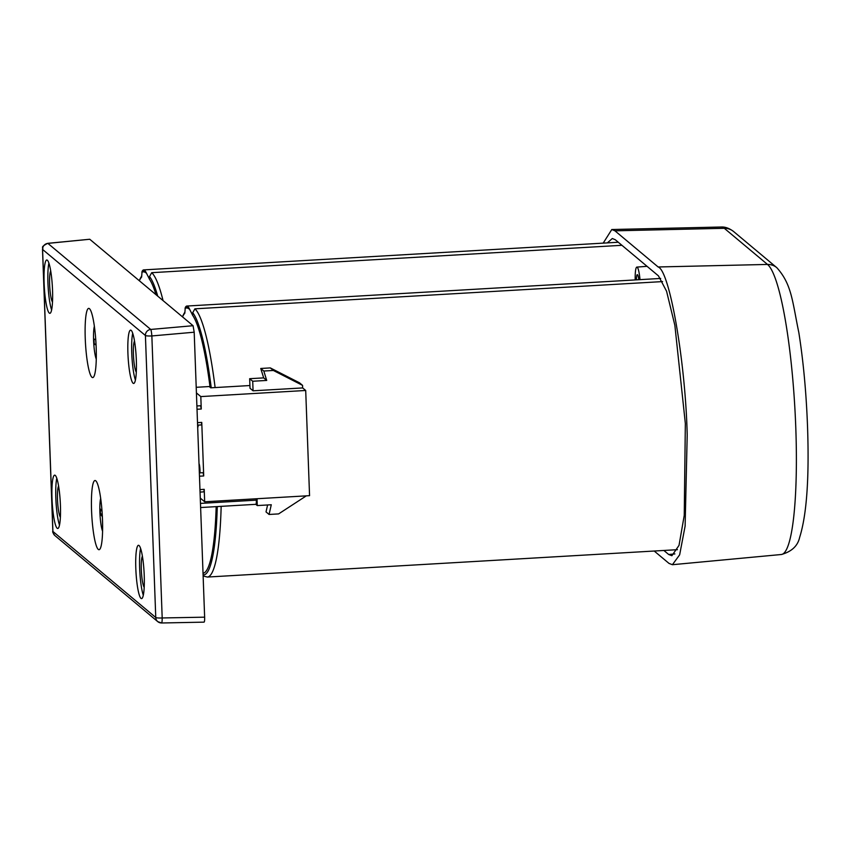<?xml version="1.0" encoding="UTF-8"?>
<svg xmlns="http://www.w3.org/2000/svg" width="850" height="850" viewBox="0 0 850 850"><rect width="100%" height="100%" fill="white"/><g stroke="black" fill="none" stroke-linecap="round" stroke-linejoin="round"><path stroke-width="1.27" d="M198.209 425.106A5.992 0.903 86.7 0 1 197.678 427.422M199.006 463.59A5.992 0.903 86.7 0 1 199.973 472.855M189.252 308.561A43.212 6.534 -93.3 0 0 186.851 306.043A43.212 6.534 -93.3 0 0 185.268 307.572A135.416 20.485 86.7 0 1 189.252 308.561L192.461 314.872A131.251 19.858 -93.3 0 0 192.461 314.872L192.621 314.882A131.251 19.858 86.7 0 1 192.621 314.882L192.716 312.704L194.905 308.826L662.596 281.584M192.504 315.116A131.028 19.816 86.7 0 1 210.067 387.271M216.166 506.642A131.028 19.816 86.7 0 1 203.033 573.261M182.516 316.88A131.028 19.816 86.7 0 1 182.856 316.179A131.028 19.816 86.7 0 1 184.822 313.204L185.268 307.572M146.062 272.414A43.212 6.534 -93.3 0 0 143.661 269.896A43.212 6.534 -93.3 0 0 142.077 271.426A135.416 20.485 86.7 0 1 146.062 272.414L149.271 278.736A131.251 19.858 -93.3 0 0 149.271 278.736L149.43 278.736A131.251 19.858 86.7 0 1 149.43 278.736L149.526 276.558L151.704 272.68L621.913 245.299M149.303 278.97A131.028 19.816 86.7 0 1 156.018 294.716M139.326 280.734A131.028 19.816 86.7 0 1 139.666 280.033A131.028 19.816 86.7 0 1 141.631 277.058L142.077 271.426M640.008 279.65A16.256 2.454 -93.3 0 0 636.862 267.091A16.256 2.454 -93.3 0 0 635.205 279.926M636.406 279.862A8.681 1.317 86.7 0 1 637.309 274.656A8.681 1.317 86.7 0 1 638.807 279.714M654.213 551.023L669.014 563.412L672.414 564.708L679.649 554.827L685.121 526.065L687.204 434.956C685.514 362.164 669.651 270.417 658.144 266.974L614.954 230.828L611.798 229.521L603.192 243.132M95.763 480.813A34.659 5.238 86.7 0 1 102.382 517.161A34.659 5.238 86.7 0 1 99.067 549.706A34.659 5.238 86.7 0 1 98.281 549.408A34.659 5.238 86.7 0 1 91.651 512.879A34.659 5.238 86.7 0 1 95.041 480.505A34.659 5.238 86.7 0 1 95.763 480.813M89.452 308.688A34.659 5.238 86.7 0 1 96.071 345.036A34.659 5.238 86.7 0 1 92.756 377.581A34.659 5.238 86.7 0 1 91.97 377.283A34.659 5.238 86.7 0 1 85.34 340.754A34.659 5.238 86.7 0 1 88.719 308.38A34.659 5.238 86.7 0 1 89.452 308.688M136.34 360.315A26.711 4.037 86.7 0 1 133.705 383.446A26.711 4.037 86.7 0 1 127.914 353.26A26.711 4.037 86.7 0 1 130.602 330.129A26.711 4.037 86.7 0 1 136.34 360.315M132.696 333.264A26.573 4.016 -93.3 0 0 131.75 353.058A26.573 4.016 -93.3 0 0 135.426 380.088M47.356 260.227A26.711 4.037 86.7 0 1 52.456 288.235A26.711 4.037 86.7 0 1 49.895 313.321A26.711 4.037 86.7 0 1 49.289 313.087A26.711 4.037 86.7 0 1 44.189 284.941A26.711 4.037 86.7 0 1 46.792 259.994A26.711 4.037 86.7 0 1 47.356 260.227M60.424 505.336A26.711 4.037 86.7 0 1 57.789 528.477A26.711 4.037 86.7 0 1 51.999 498.291A26.711 4.037 86.7 0 1 54.676 475.15A26.711 4.037 86.7 0 1 60.424 505.336M56.78 478.284A26.573 4.016 -93.3 0 0 55.834 498.089A26.573 4.016 -93.3 0 0 59.5 525.119M139.049 545.519A26.711 4.037 86.7 0 1 144.149 573.527A26.711 4.037 86.7 0 1 141.599 598.602A26.711 4.037 86.7 0 1 140.994 598.379A26.711 4.037 86.7 0 1 135.883 570.222A26.711 4.037 86.7 0 1 138.486 545.286A26.711 4.037 86.7 0 1 139.049 545.519M136.308 372.162A16.001 2.422 86.7 0 1 133.418 354.45A16.001 2.422 86.7 0 1 134.502 341.031M52.509 302.037A16.001 2.422 86.7 0 1 49.619 284.325A16.001 2.422 86.7 0 1 50.692 270.895M193.067 325.709L194.193 332.212L151.852 335.941A5.801 0.807 177.9 0 1 145.414 335.506A5.801 5.674 -50.1 0 1 150.726 329.449L193.067 325.709L89.749 239.254L47.887 243.387A5.801 5.674 129.9 0 0 42.574 249.443A5.801 0.807 177.9 0 1 42.5 249.316L52.838 531.335A5.801 0.807 -2.1 0 0 52.912 531.462A5.801 5.674 129.9 0 0 54.91 535.574L157.76 621.637A5.801 5.674 -50.1 0 1 155.762 617.514A5.801 0.807 -2.1 0 0 162.191 617.961A5.801 0.701 88.9 0 1 161.585 622.986L203.936 622.147C204.478 622.242 204.712 620.585 204.637 617.174L194.193 332.212M204.637 617.174L162.191 617.961L151.852 335.941A5.801 0.648 -95 0 0 150.726 329.449L47.887 243.387A5.801 1.041 -95.6 0 0 47.727 243.334L89.749 239.254M144.202 587.318A16.001 2.422 86.7 0 1 141.419 571.859A16.001 2.422 86.7 0 1 142.386 556.187M60.393 517.193A16.001 2.422 86.7 0 1 57.609 501.734A16.001 2.422 86.7 0 1 58.576 486.051M161.489 622.933A5.801 5.674 -50.1 0 1 157.76 621.637L161.585 622.986M140.59 548.42A26.573 4.016 -93.3 0 0 139.825 571.954A26.573 4.016 -93.3 0 0 143.31 595.255M48.886 263.128A26.573 4.016 -93.3 0 0 48.121 286.673A26.573 4.016 -93.3 0 0 51.616 309.963M102.032 511.339L100.279 508.948L100.396 514.027L102.361 516.715M102.202 513.921L100.396 514.027M102.404 517.661L102.627 527.563M102.552 531.176L102.584 531.261A18.02 2.731 86.7 0 1 102.552 531.176A18.02 2.731 86.7 0 1 100.024 514.93A18.02 2.731 86.7 0 1 100.651 498.514A18.02 2.731 86.7 0 1 100.672 498.429L100.651 498.514M95.763 339.788L93.978 338.959L94.212 344.154L96.071 345.026M96.018 344.048L94.212 344.154M96.241 359.051L96.273 359.136A18.02 2.731 86.7 0 1 96.241 359.051A18.02 2.731 86.7 0 1 93.713 342.805A18.02 2.731 86.7 0 1 94.339 326.389A18.02 2.731 86.7 0 1 94.361 326.304L94.339 326.389M663.861 550.46L668.695 554.497L671.883 555.719L679.023 545.392L684.239 515.408L685.344 423.502L674.857 325.274L666.559 291.199L658.474 275.889L615.283 239.742L612.319 238.51L607.357 242.887M197.508 422.652L201.758 422.408L203.713 475.957L199.474 476.202M199.962 489.589L204.212 489.345L204.669 501.776L309.559 495.667L305.703 390.479L200.812 396.589L201.259 409.02L197.019 409.264M204.669 501.776L200.271 498.1M204.212 489.345L203.851 491.831M199.346 472.897L203.097 472.674L203.713 475.957M201.758 422.408L201.397 424.894M196.892 405.96L200.643 405.737L201.259 409.02M200.812 396.589L196.414 392.913M249.921 385.539L210.736 387.823L209.217 386.548L196.212 387.303M305.703 390.479L302.653 387.929L253.066 390.809L250.017 388.259L249.666 378.696L263.67 377.889L260.759 368.475L263.808 371.025L273.349 370.462L302.558 385.369L302.653 387.929M260.759 368.475L270.3 367.912L299.508 382.808L302.558 385.369M253.066 390.809L252.716 381.246L249.666 378.696M252.716 381.246L266.719 380.439L263.808 371.025M306.329 495.848L278.609 513.91L269.067 514.462L271.277 504.751L257.274 505.569L255.808 504.337M270.3 367.912L273.349 370.462M256.286 498.769L256.339 500.151A4.834 0.733 -93.3 0 1 255.861 504.326A4.834 0.733 -93.3 0 1 255.754 504.294M257.274 505.569L257.029 498.727M267.601 504.964L266.018 511.913L269.067 514.462M266.719 380.439L263.67 377.889M200.855 498.589L200.292 498.621M614.954 230.828L724.296 228.299A14.492 14.184 -50.1 0 1 733.624 231.54L776.826 267.686C791.817 284.431 792.285 301.081 798.851 332.679C803.324 361.08 806.214 392.073 807.5 425.68C809.359 477.626 806.746 514.877 799.638 537.402C797.746 545.934 791.658 551.629 781.394 554.497A145.913 22.068 -93.3 0 0 795.802 428.092A145.913 22.068 -93.3 0 0 767.497 264.435L724.296 228.299A145.913 22.068 -93.3 0 0 721.225 227.014L611.798 229.521M211.236 387.791A132.674 20.071 -93.3 0 0 192.716 312.704M203.086 574.844A132.674 20.071 -93.3 0 0 217.271 506.579M221.159 506.356A135.054 20.432 86.7 0 1 207.368 577.054L203.129 575.949M194.905 308.826A135.054 20.432 86.7 0 1 215.114 387.568M189.869 309.602A134.757 20.379 -93.3 0 0 185.045 308.412M157.739 296.151A132.674 20.071 -93.3 0 0 149.526 276.558M151.704 272.68A135.054 20.432 86.7 0 1 163.062 300.603M146.678 273.466A134.757 20.379 -93.3 0 0 141.854 272.266M155.762 617.514L145.414 335.506L42.574 249.443L52.912 531.462L155.762 617.514M776.826 267.686A14.492 14.184 129.9 0 0 767.497 264.435L658.144 266.974M668.695 554.497L674.889 553.924M141.684 276.154A132.674 20.071 -93.3 0 0 139.294 280.712L141.716 275.814M184.875 312.301A132.674 20.071 -93.3 0 0 182.484 316.859L184.907 311.961M200.472 503.402L256.339 500.151M677.429 549.674L207.368 577.054M636.862 267.091L647.041 266.326M47.727 243.334C39.185 247.626 44.104 247.456 42.5 249.316M52.838 531.346C52.318 531.611 53.008 533.024 54.91 535.574M721.225 227.014C725.231 226.78 729.364 228.289 733.624 231.54M781.394 554.497L672.414 564.708M143.661 269.896L618.279 242.25M186.851 306.043L660.716 278.439M201.461 424.915L197.593 425.138M203.915 491.853L200.048 492.076M200.621 507.546L255.861 504.326"/></g></svg>

